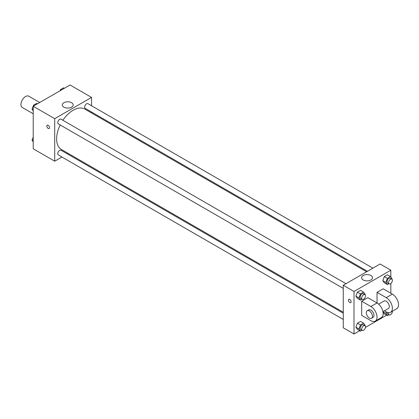 <?xml version="1.0" encoding="UTF-8"?>
<svg xmlns="http://www.w3.org/2000/svg" width="419" height="419" viewBox="0 0 419 419"><rect width="100%" height="100%" fill="white"/><g stroke="black" fill="none" stroke-linecap="round" stroke-linejoin="round"><path stroke-width="0.63" d="M39.742 102.508L28.811 96.197A6.51 3.761 120 0 0 23.794 97.941A6.51 3.761 120 0 0 20.95 104.493A6.51 3.761 120 0 0 22.296 107.474L33.227 113.785M61.949 157.031L54.716 161.205L33.227 148.803L33.227 106.264L70.062 84.999L91.552 97.407L91.552 105.756M68.197 153.422L67.375 153.899M60.179 124.956A23.354 13.487 120 0 0 56.617 138.841A23.354 13.487 120 0 0 61.457 149.531L343.266 312.234M366.62 271.779L84.811 109.081A23.354 13.487 120 0 0 62.892 120.258M91.552 112.02L91.552 112.973M54.716 161.205L54.716 118.671L91.552 97.407M372.868 268.17L87.938 103.671A2.713 1.566 120 0 0 85.843 104.394A2.713 1.566 120 0 0 84.659 107.128A2.713 1.566 120 0 0 85.225 108.369L367.442 271.303M343.266 313.182L61.043 150.243A2.713 1.566 120 0 0 58.953 150.971A2.713 1.566 120 0 0 57.77 153.7A2.713 1.566 120 0 0 58.33 154.941L343.266 319.446M343.266 288.398L58.33 123.893A2.713 1.566 -60 0 1 58.33 120.761A2.713 1.566 -60 0 1 61.043 119.195L345.979 283.694M54.716 118.671L33.227 106.264M63.913 107.159A5.442 3.143 180 0 1 62.316 104.939A5.442 3.143 180 0 1 67.763 101.796A5.442 3.143 180 0 1 73.205 104.939A5.442 3.143 180 0 1 69.847 107.84A5.442 3.143 180 0 1 63.913 107.159M49.536 127.643A1.901 1.095 60 0 1 49.143 128.513A1.901 1.095 60 0 1 47.242 127.418A1.901 1.095 60 0 1 47.242 125.223A1.901 1.095 60 0 1 48.709 125.731A1.901 1.095 60 0 1 49.536 127.643M49.143 128.513A1.901 1.095 60 0 1 47.247 127.418A1.901 1.095 60 0 1 47.247 125.223M359.717 330.706L354.008 334.001L343.266 327.799L343.266 285.266L380.101 263.996L390.843 270.197L390.843 277.09M33.227 110.862L32.033 109.155L33.583 105.159L36.683 103.367L37.464 103.818M33.227 109.846L32.033 109.155M34.363 105.609L33.583 105.159M60.022 90.797L60.472 89.635L63.573 87.843L64.353 88.294M61.253 90.085L60.472 89.635M33.227 141.91L32.033 140.208L33.227 137.118M33.227 140.899L32.033 140.208M362.021 299.229L360.497 300.109L358.947 297.899L360.497 293.902L363.603 292.111L365.153 294.321L365.007 294.688M364.944 294.646L363.404 293.761A2.713 1.566 120 0 0 361.314 294.489A2.713 1.566 120 0 0 360.131 297.218A2.713 1.566 120 0 0 360.691 298.459L362.226 299.344A2.713 1.566 120 0 0 364.944 297.778A2.713 1.566 120 0 0 364.944 294.646A2.713 1.566 120 0 0 362.849 295.374A2.713 1.566 120 0 0 361.665 298.103A2.713 1.566 120 0 0 362.226 299.344M360.497 300.109L357.428 298.333L355.878 296.128L357.428 292.132L360.529 290.341L363.603 292.111M358.947 297.899L355.878 296.128L357.428 292.132L360.529 290.341M360.497 293.902L357.428 292.132M388.911 283.7L387.392 284.58L385.836 282.375L387.392 278.378L390.492 276.587L392.043 278.792L391.896 279.164M391.833 279.122L390.299 278.237A2.713 1.566 120 0 0 388.204 278.96A2.713 1.566 120 0 0 387.02 281.694A2.713 1.566 120 0 0 387.585 282.935L389.12 283.82A2.713 1.566 120 0 0 391.833 282.254A2.713 1.566 120 0 0 391.833 279.122A2.713 1.566 120 0 0 389.738 279.85A2.713 1.566 120 0 0 388.554 282.579A2.713 1.566 120 0 0 389.12 283.82M387.392 284.58L384.317 282.809L382.767 280.604L384.317 276.608L387.423 274.817L390.492 276.587M385.836 282.375L382.767 280.604L384.317 276.608L387.423 274.817M387.392 278.378L384.317 276.608M362.021 330.277L360.497 331.157L358.947 328.952L360.497 324.955L363.603 323.164L365.153 325.369L365.007 325.741M364.944 325.694L363.404 324.809A2.713 1.566 120 0 0 361.314 325.537A2.713 1.566 120 0 0 360.131 328.266A2.713 1.566 120 0 0 360.691 329.512L362.226 330.397A2.713 1.566 120 0 0 364.944 328.831A2.713 1.566 120 0 0 364.944 325.694A2.713 1.566 120 0 0 362.849 326.422A2.713 1.566 120 0 0 361.665 329.156A2.713 1.566 120 0 0 362.226 330.397M360.497 331.157L357.428 329.386L355.878 327.176L357.428 323.18L360.529 321.389L363.603 323.164M358.947 328.952L355.878 327.176L357.428 323.18L360.529 321.389M360.497 324.955L357.428 323.18M388.911 314.753L387.392 315.633L385.836 313.428L386.412 311.946M387.062 312.26A2.713 1.566 120 0 0 387.02 312.742A2.713 1.566 120 0 0 387.585 313.983L389.12 314.873A2.713 1.566 120 0 0 391.283 314.067A2.713 1.566 120 0 0 392.388 311.233M387.392 315.633L384.317 313.857L383.029 312.019L384.317 313.857M385.836 313.428L382.982 311.778M388.712 312.674A2.713 1.566 120 0 0 388.554 313.627A2.713 1.566 120 0 0 389.12 314.873M349.786 302.544A1.901 1.095 -120 0 0 350.734 302.638A1.901 1.095 60 0 1 349.786 302.544A1.901 1.095 60 0 1 348.545 300.868A1.901 1.095 60 0 1 348.838 299.349A1.901 1.095 -120 0 0 348.545 300.868A1.901 1.095 -120 0 0 349.786 302.544M348.838 299.349A1.901 1.095 60 0 1 350.734 300.444A1.901 1.095 60 0 1 350.734 302.638M354.008 334.001L354.008 291.467L343.266 285.266L380.101 263.996M343.266 327.799L343.266 285.266M370.904 275.508A5.442 3.143 180 0 1 372.496 277.729A5.442 3.143 180 0 1 367.054 280.877A5.442 3.143 180 0 1 361.607 277.729A5.442 3.143 180 0 1 364.97 274.827A5.442 3.143 180 0 1 370.904 275.508M354.008 291.467L390.843 270.197M390.843 283.433L390.843 293.237M386.606 315.182L365.468 327.386M384.317 282.809L382.767 280.604M357.428 298.333L355.878 296.128M357.428 329.386L355.878 327.176M361.681 301.214L370.888 306.53A8.684 5.012 60 0 1 376.561 314.182A8.684 5.012 60 0 1 375.23 321.137A8.684 5.012 60 0 1 370.888 320.708L361.681 315.392L361.681 301.214L367.819 297.668L377.032 302.984L377.032 292.352L383.17 288.806L392.378 294.122A8.684 5.012 60 0 1 398.05 301.774A8.684 5.012 60 0 1 396.72 308.735L390.581 312.275A8.684 5.012 60 0 1 386.239 311.846L384.443 310.809M375.23 321.137L381.369 317.597A8.684 5.012 -120 0 0 382.704 310.636A8.684 5.012 -120 0 0 377.032 302.984L370.888 306.53M378.619 304.147L384.066 300.999A4.342 2.509 60 0 1 387.413 302.162A4.342 2.509 60 0 1 389.309 306.53A4.342 2.509 60 0 1 388.408 308.52L382.961 311.663M392.378 294.122L386.239 297.668L377.032 292.352M386.239 297.668A8.684 5.012 60 0 1 391.912 305.32A8.684 5.012 60 0 1 390.581 312.275M367.185 310.746L368.72 309.861A4.342 2.509 60 0 1 372.067 311.024A4.342 2.509 60 0 1 373.958 315.392A4.342 2.509 60 0 1 373.062 317.377L371.527 318.267A4.342 2.509 60 0 1 367.185 315.758A4.342 2.509 60 0 1 367.185 310.746A4.342 2.509 60 0 1 370.532 311.909A4.342 2.509 60 0 1 372.423 316.277A4.342 2.509 60 0 1 371.527 318.267"/></g></svg>
